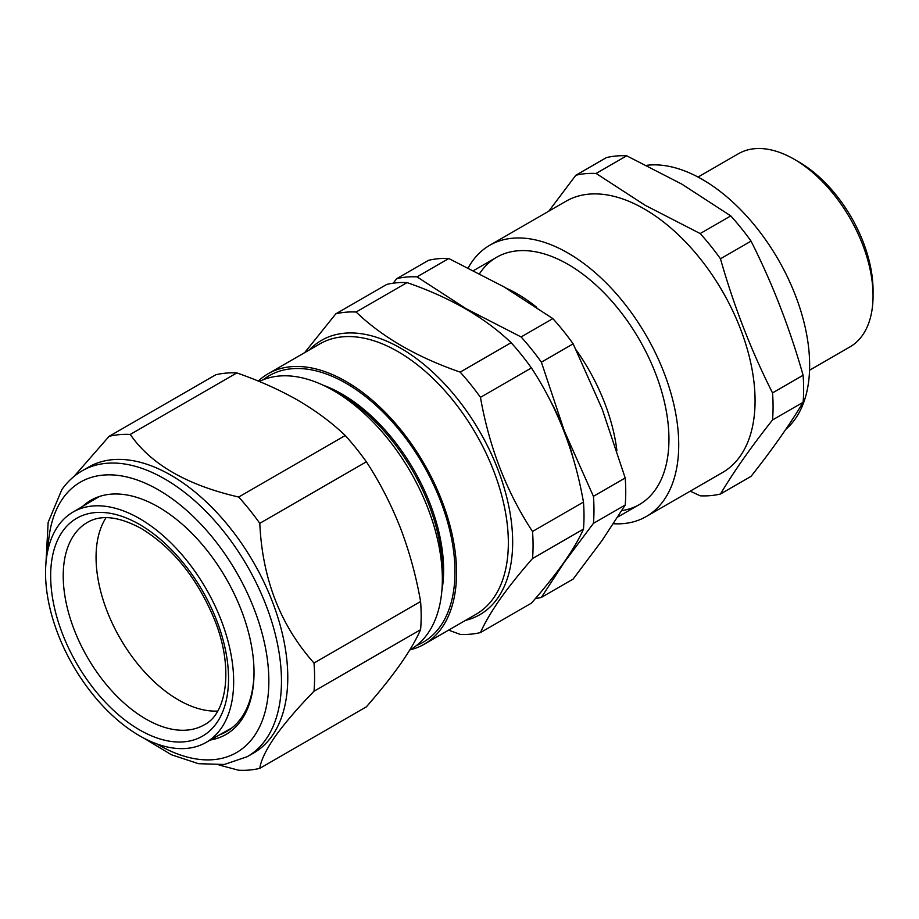 <?xml version="1.0" encoding="UTF-8"?>
<svg xmlns="http://www.w3.org/2000/svg" width="919" height="919" viewBox="0 0 919 919"><rect width="100%" height="100%" fill="white"/><g stroke="black" fill="none" stroke-linecap="round" stroke-linejoin="round"><path stroke-width="1.38" d="M613.455 523.738A156.586 90.407 -120 0 0 646.298 516.512L722.633 472.446A156.586 90.407 -120 0 0 746.642 346.968A156.586 90.407 -120 0 0 644.345 208.981A156.586 90.407 -120 0 0 566.047 201.215L489.712 245.293A156.586 90.407 -120 0 0 468.253 267.808M646.298 516.512A156.586 90.407 -120 0 0 670.296 391.034A156.586 90.407 -120 0 0 567.999 253.047A156.586 90.407 -120 0 0 489.712 245.293M548.769 211.198L575.822 175.265A176.666 101.998 60 0 1 596.109 173.45L645.104 205.259L700.186 233.552A176.666 101.998 60 0 1 720.473 258.79C733.799 305.82 751.145 350.53 772.523 392.918A176.666 101.998 60 0 1 772.523 419.96C751.145 446.967 733.799 471.654 720.473 494.008A176.666 101.998 60 0 1 700.186 495.812L690.238 491.148M720.473 494.008L751.053 476.352C772.431 449.345 789.777 424.658 803.103 402.315A176.666 101.998 -120 0 0 803.103 375.262C789.777 328.221 772.431 283.512 751.053 241.134A176.666 101.998 -120 0 0 730.766 215.896L681.772 184.087L626.689 155.805A176.666 101.998 -120 0 0 606.402 157.608L575.822 175.265M785.837 429.299A151.681 87.569 -120 0 0 799.162 305.797A151.681 87.569 -120 0 0 702.392 179.469A151.681 87.569 -120 0 0 646.631 165.328M809.559 370.231L849.949 346.911A111.532 64.387 -120 0 0 873.05 295.849A111.532 64.387 -120 0 0 794.188 159.251L794.188 159.251A111.532 64.387 -120 0 0 738.416 153.737L698.026 177.057M798.921 161.985L794.188 159.251L798.921 161.985A104.835 60.528 60 0 1 873.05 290.393L873.05 295.849M596.109 173.45L626.689 155.805M700.186 233.552L730.766 215.896M720.473 258.79L751.053 241.134M772.523 392.918L803.103 375.262M772.523 419.96L803.103 402.315M479.626 273.552A142.755 82.423 60 0 1 567.999 264.339A142.755 82.423 60 0 1 664.988 404.567A142.755 82.423 60 0 1 621.807 510.596M616.902 450.666A142.755 82.423 -120 0 0 604.495 402.499A142.755 82.423 -120 0 0 576.156 349.921M536.765 307.36A142.755 82.423 -120 0 0 506.151 288.129M573.065 457.823A160.607 92.727 -120 0 0 564.358 431.011L593.421 496.317A176.666 101.998 60 0 1 593.421 523.359L564.358 562.141L541.383 597.407L573.146 579.062L602.209 540.28L625.196 505.025A176.666 101.998 -120 0 0 625.196 477.972L602.209 409.15L573.146 343.844A176.666 101.998 -120 0 0 552.859 318.606L503.865 286.797L448.782 258.515A176.666 101.998 -120 0 0 428.495 260.33L396.721 278.664A176.666 101.998 60 0 1 417.008 276.86L466.013 308.658A160.607 92.727 -120 0 0 453.021 302.018M561.199 566.265A160.607 92.727 -120 0 0 564.358 562.141A160.607 92.727 -120 0 0 567.402 557.396M541.383 597.407A176.666 101.998 60 0 1 535.386 598.568M393.171 283.201L396.721 278.664M481.395 318.755A160.607 92.727 -120 0 0 466.013 308.658L521.096 336.951A176.666 101.998 60 0 1 541.383 362.189L564.358 431.011A160.607 92.727 -120 0 0 549.711 399.489M541.383 362.189L573.146 343.844M521.096 336.951L552.859 318.606M417.008 276.86L448.782 258.515M593.421 523.359L625.196 505.025M593.421 496.317L625.196 477.972M416.525 645.483A153.91 88.867 -120 0 0 440.385 626.253A153.91 88.867 -120 0 0 408.794 442.418A153.91 88.867 -120 0 0 263.133 379.8M409.748 649.997L410.471 649.584A153.91 88.867 -120 0 0 427.772 633.536A153.91 88.867 -120 0 0 442.349 579.119A153.91 88.867 -120 0 0 333.517 390.621A153.91 88.867 -120 0 0 259.342 381.5M258.273 381.063A156.138 90.154 60 0 1 268.061 373.78A156.138 90.154 60 0 1 413.355 446.657A156.138 90.154 60 0 1 441.752 627.953A156.138 90.154 60 0 1 424.21 644.23A156.138 90.154 60 0 1 409.943 649.882M448.621 630.135L460.178 634.386A176.666 101.998 60 0 0 480.465 632.571C484.761 622.864 491.251 611.79 499.936 599.337C508.793 586.827 519.649 573.226 532.515 558.534L583.462 529.114C579.131 538.89 572.64 549.964 563.99 562.348C555.076 574.949 544.209 588.551 531.412 603.151L480.465 632.571M532.515 558.534A176.666 101.998 60 0 0 532.515 531.481L583.462 502.073A176.666 101.998 60 0 1 583.462 529.114M532.515 531.481C506.599 492.021 489.253 447.312 480.465 397.353L531.412 367.933C557.328 407.393 574.674 452.102 583.462 502.073M480.465 397.353A176.666 101.998 60 0 0 460.178 372.115L511.125 342.695A176.666 101.998 60 0 1 531.412 367.933M460.178 372.115C417.019 357.192 382.327 337.17 356.101 312.023L407.048 282.604C450.207 297.526 484.899 317.56 511.125 342.695M356.101 312.023A176.666 101.998 60 0 0 335.814 313.838L386.761 284.419A176.666 101.998 60 0 1 407.048 282.604M335.814 313.838L304.637 352.666M442.349 579.119L442.349 570.802A143.732 82.986 -120 0 0 340.719 394.768L333.517 390.621M441.855 590.779A143.732 82.986 -120 0 0 323.178 385.21M139.378 518.477A133.014 76.794 60 0 1 226.568 636.04A133.014 76.794 60 0 1 205.695 742.632A133.014 76.794 60 0 1 139.837 735.947A133.014 76.794 60 0 1 52.865 619.13A133.014 76.794 60 0 1 72.693 512.262A133.014 76.794 60 0 1 139.378 518.477M232.025 727.802A133.324 76.978 60 0 1 231.726 727.974L205.695 742.632M217.688 711.065A116.46 67.236 60 0 1 178.608 700.014A116.46 67.236 60 0 1 106.03 517.673M88.523 467.128A165.064 95.3 60 0 1 242.111 544.174A165.064 95.3 60 0 1 272.139 735.832A165.064 95.3 60 0 1 253.587 753.029L247.28 756.67A165.064 95.3 60 0 0 265.832 739.473A165.064 95.3 60 0 0 235.804 547.827A165.064 95.3 60 0 0 82.216 470.769L88.523 467.128M74.048 476.41L109.12 436.33A184.03 106.248 60 0 1 130.257 434.446C150.762 464.233 186.902 485.094 238.676 497.041A184.03 106.248 60 0 1 259.801 523.325C262.294 578.752 280.364 625.322 314.011 663.047A184.03 106.248 60 0 1 314.011 691.226C297.767 707.94 284.787 723.081 275.08 736.613C265.982 749.847 260.893 760.427 259.801 768.353A184.03 106.248 60 0 1 238.676 770.237L219.078 765.022M82.607 506.403A135.173 78.046 60 0 1 158.436 507.001A135.173 78.046 60 0 1 254.023 672.547A135.173 78.046 60 0 1 241.215 720.347A135.173 78.046 60 0 1 210.359 740.013M219.549 734.832A132.945 76.759 -120 0 0 241.433 717.739A132.945 76.759 -120 0 0 254.023 671.64M259.801 768.353L366.382 706.814C379.788 691.513 391.092 677.337 400.316 664.311C409.369 651.341 416.123 639.796 420.592 629.699A184.03 106.248 -120 0 0 420.592 601.52C416.1 575.914 409.334 551.308 400.316 527.713C391.046 504.198 379.742 482.222 366.382 461.797A184.03 106.248 -120 0 0 345.245 435.514C331.816 422.625 316.021 410.873 297.871 400.27C279.456 389.771 259.101 380.65 236.826 372.919A184.03 106.248 -120 0 0 215.701 374.803L109.12 436.33M420.592 629.699L314.011 691.226M420.592 601.52L314.011 663.047M366.382 461.797L259.801 523.325M345.245 435.514L238.676 497.041M236.826 372.919L130.257 434.446M424.21 644.23L476.008 614.317A156.138 90.154 -120 0 0 493.56 598.039A156.138 90.154 -120 0 0 465.152 416.755A156.138 90.154 -120 0 0 319.869 343.867L268.061 373.78M309.358 349.932A158.378 91.44 60 0 1 461.154 403.59A158.378 91.44 60 0 1 497.661 598.166A158.378 91.44 60 0 1 465.496 620.382M204.65 724.597A116.862 67.466 60 0 1 146.064 719.14A116.862 67.466 60 0 1 69.453 615.845A116.862 67.466 60 0 1 87.787 522.187C101.251 514.445 119.068 516.547 141.25 528.482C172.99 547.896 197.447 578.396 214.644 619.969C233.966 667.883 226.74 713.466 204.65 724.597M139.389 524.381A125.788 72.624 60 0 1 228.544 678.314A125.788 72.624 60 0 1 139.826 730.042A125.788 72.624 60 0 1 50.66 576.121A125.788 72.624 60 0 1 139.389 524.381M156.862 743.93A156.138 90.154 -120 0 0 254.058 736.314A156.138 90.154 -120 0 0 213.645 538.833A156.138 90.154 -120 0 0 62.825 498.42A156.138 90.154 -120 0 0 48.087 549.321M496.628 257.274L473.676 270.519M639.383 504.542L617.798 517.006M72.693 512.262L98.402 497.053M82.216 470.769C74.186 475.433 67.397 481.728 61.826 489.643L48.156 522.36L45.95 563.186M144.053 738.267L171.302 754.706L198.47 763.689L224.305 764.482L247.28 756.67"/></g></svg>
